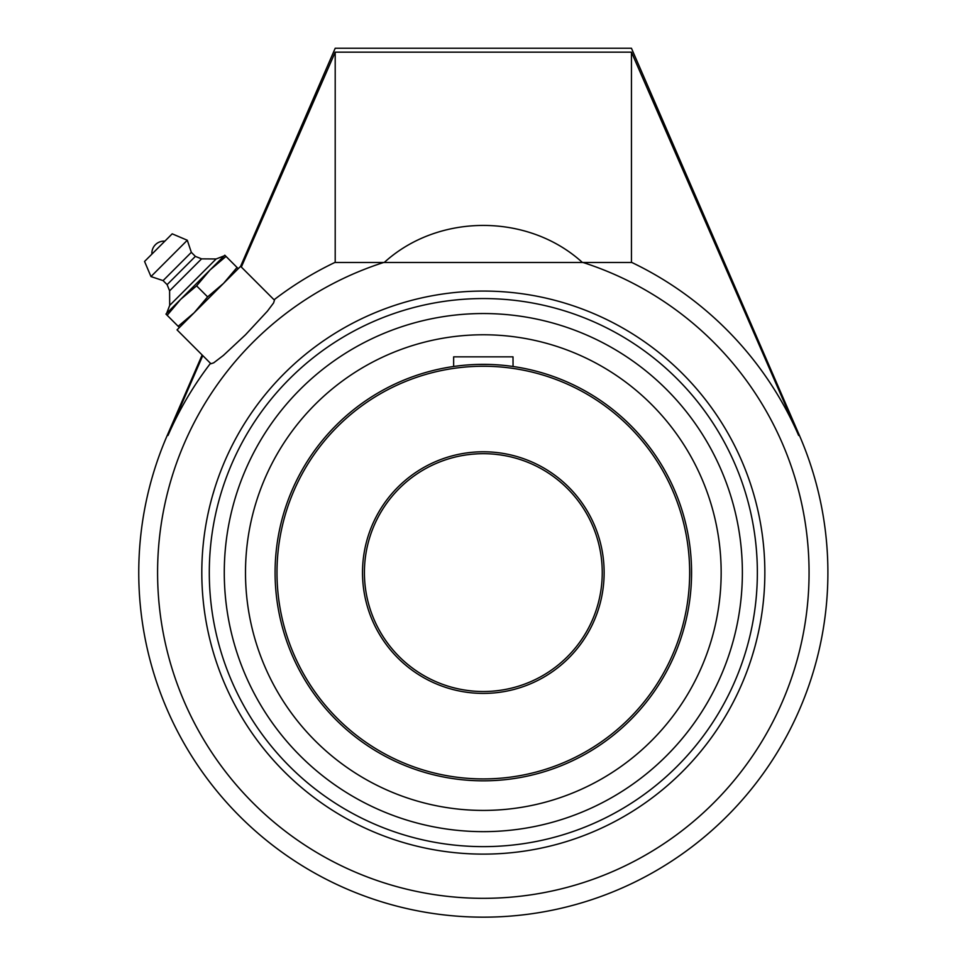 <?xml version="1.0" encoding="UTF-8"?>
<svg xmlns="http://www.w3.org/2000/svg" width="965" height="965" viewBox="0 0 965 965"><rect width="100%" height="100%" fill="white"/><g stroke="black" fill="none" stroke-linecap="round" stroke-linejoin="round"><path stroke-width="1.45" d="M210.539 503.018L211.154 500.654M212.324 496.36L214.833 487.94M756.114 642.171L755.499 644.536M754.328 648.83L751.819 657.237M224.278 572.595A259.054 259.054 0 0 0 483.32 831.649A259.054 259.054 0 0 0 742.375 572.595A259.054 259.054 0 0 0 483.32 313.541A259.054 259.054 0 0 0 224.278 572.595M483.32 854.122A281.527 281.527 0 0 1 201.806 572.595A281.527 281.527 0 0 1 483.32 291.068A281.527 281.527 0 0 1 764.847 572.595A281.527 281.527 0 0 1 483.32 854.122M798.634 435.456A343.83 343.83 0 0 0 631.834 262.48L383.66 262.48A325.736 325.736 0 0 0 449.618 896.582A325.736 325.736 0 0 0 582.993 262.48L582.414 262.48C528.265 213.084 438.387 213.084 384.239 262.48L334.819 262.48A343.83 343.83 0 0 0 274.06 299.777L240.611 266.316L335.205 48.25L631.448 48.25L799.43 435.456L798.634 435.456L631.448 52.158L335.205 52.158L241.334 267.04L240.611 266.316L177.041 329.873L210.503 363.335A343.83 343.83 0 0 0 168.019 435.456L202.771 355.59M274.47 300.175L273.578 302.95L267.414 311.164L245.508 334.771L223.361 355.446L213.687 362.84L210.913 363.745M202.143 354.975L167.222 435.456L168.019 435.456M335.205 52.158L335.205 262.48M631.448 262.48L631.448 52.158M164.846 241.166L151.903 254.121A12.123 12.123 0 0 1 164.846 241.166M169.695 305.386L166.619 313.396L224.133 255.882L216.124 258.97L201.564 258.861L195.376 256.388L191.335 252.347L187.294 240.249L172.192 233.832L144.557 261.455L150.974 276.569L163.085 280.61L167.114 284.639L169.599 290.839L169.695 305.386L216.124 258.97L169.695 305.386M144.557 261.455L172.192 233.832M226.027 256.425L224.797 255.206L210.093 269.923L226.027 256.425L237.04 267.45L223.542 283.384L207.608 296.87L194.11 312.805L178.175 326.303L179.394 327.521M238.259 268.668L237.04 267.45M165.944 314.071L167.162 315.29L180.66 299.355L196.595 285.857L210.093 269.923L165.944 314.071M178.175 326.303L167.162 315.29M207.608 296.87L196.595 285.857M187.294 240.249L150.974 276.569M191.335 252.347L163.085 280.61M195.376 256.388L167.114 284.639M201.564 258.861L169.599 290.839M483.32 810.419A237.824 237.824 0 0 1 245.496 572.595A237.824 237.824 0 0 1 483.32 334.771A237.824 237.824 0 0 1 721.157 572.595A237.824 237.824 0 0 1 483.32 810.419M483.32 313.541A259.054 259.054 0 0 0 258.982 702.122A259.054 259.054 0 0 0 707.671 702.122A259.054 259.054 0 0 0 483.32 313.541M483.32 691.507A118.912 118.912 0 0 1 364.408 572.595A118.912 118.912 0 0 1 483.32 453.683A118.912 118.912 0 0 1 602.244 572.595A118.912 118.912 0 0 1 483.32 691.507M477.566 453.815L471.945 454.226L477.566 453.815M471.909 454.226L466.746 454.841L471.909 454.226M466.698 454.853L462.332 455.552L466.698 454.853M458.689 456.264L458.025 456.397M494.743 454.226L499.906 454.841L494.743 454.226M499.954 454.853L504.321 455.552L499.954 454.853M504.369 455.552L507.964 456.264L504.369 455.552M507.988 456.264L508.627 456.397M483.32 364.36A208.235 208.235 0 0 0 275.085 572.595A208.235 208.235 0 0 0 483.32 780.83A208.235 208.235 0 0 0 691.567 572.595A208.235 208.235 0 0 0 483.32 364.36M691.483 578.312L691.483 566.865M690.108 597.226L689.637 600.881M689.432 602.317L689.746 600.061M690.108 547.963L689.746 545.129M453.647 366.483L453.647 356.845L513.006 356.845L513.054 366.483L510.787 366.169M489.062 364.432L477.591 364.432M458.689 365.819L453.598 366.483M483.32 366.254A206.341 206.341 0 0 1 662.014 675.765A206.341 206.341 0 0 1 304.638 675.765A206.341 206.341 0 0 1 483.32 366.254M483.32 451.777A120.818 120.818 0 0 0 378.69 633.004A120.818 120.818 0 0 0 587.95 633.004A120.818 120.818 0 0 0 483.32 451.777M483.32 298.559A274.036 274.036 0 0 1 757.356 572.595A274.036 274.036 0 0 1 483.32 846.631A274.036 274.036 0 0 1 209.296 572.595A274.036 274.036 0 0 1 483.32 298.559M167.222 435.456A344.565 344.565 0 0 0 553.355 909.971A344.565 344.565 0 0 0 799.43 435.456"/></g></svg>

